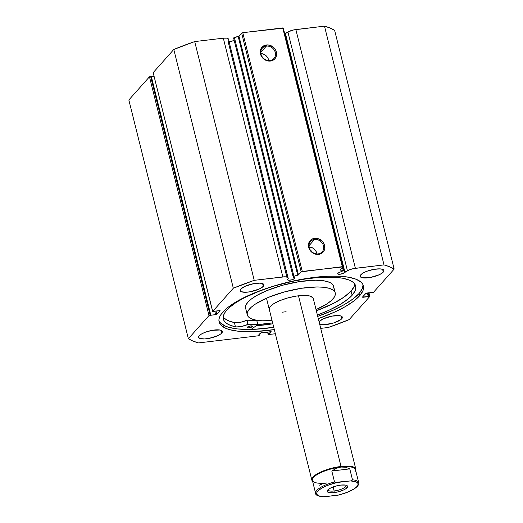 <?xml version="1.0" encoding="UTF-8"?>
<svg xmlns="http://www.w3.org/2000/svg" width="523" height="523" viewBox="0 0 523 523"><rect width="100%" height="100%" fill="white"/><g stroke="black" fill="none" stroke-linecap="round" stroke-linejoin="round"><path stroke-width="0.78" d="M343.336 270.613L338.394 272.895L337.688 273.791A3.713 1.092 -14 0 1 337.884 273.313A3.713 1.092 -14 0 1 341.244 271.797L343.389 270.522L342.382 267.41L343.336 270.613M284.793 34.087A3.713 1.092 166 0 0 285.192 33.753L344.716 272.503A3.713 1.092 -14 0 1 340.833 274.124A3.713 1.092 -14 0 1 337.695 273.804L338.414 274.235L340.806 274.13L344.716 272.503L285.192 33.753A3.713 1.092 166 0 0 285.388 33.322L344.912 272.071A3.713 1.092 -14 0 1 344.716 272.503L349.129 269.901L353.273 268.652L384.013 264.899L389.642 266.789L394.159 269.097L373.527 292.272L366.159 293.174L362.478 297.064L369.833 296.417L349.201 319.599L328.294 327.483L320.723 328.385L328.294 327.483A112.406 33.054 -14 0 0 349.201 319.599L369.833 296.417L368.99 292.749M229.139 41.507A3.713 1.092 166 0 0 234.18 40.323M294.527 278.471A3.713 1.092 -14 0 1 290.644 280.093A3.713 1.092 -14 0 1 287.506 279.772A3.713 1.092 -14 0 1 287.696 279.282L287.617 279.949L288.709 280.256L292.03 279.753L294.527 278.471L294.593 277.778L293.396 277.484A3.713 1.092 -14 0 1 294.717 277.975A3.713 1.092 -14 0 1 294.527 278.471M266.344 46.122A7.767 6.819 41.7 0 0 261.003 54.17A7.767 6.819 41.7 0 0 269.933 60.524L270.437 61.041A8.669 7.61 -138.3 0 1 260.454 53.947A8.669 7.61 -138.3 0 1 266.423 44.958L266.344 46.122L260.781 52.372L266.344 46.122A7.767 6.819 -138.3 0 1 274.307 50.182A7.767 6.819 -138.3 0 1 273.941 58.484A7.767 6.819 -138.3 0 1 269.933 60.524A7.767 6.819 -138.3 0 1 261.971 56.464A7.767 6.819 -138.3 0 1 262.343 48.162A7.767 6.819 -138.3 0 1 266.344 46.122L266.423 44.958L269.626 45.207L273.941 47.743L275.856 50.502L276.562 55.203L275.484 58.014L274.523 59.158L273.333 60.067L270.437 61.041L267.233 60.792L262.912 58.256L260.454 53.947L260.297 50.796L262.33 46.841L266.423 44.958A8.669 7.61 -138.3 0 1 276.399 52.052A8.669 7.61 -138.3 0 1 270.437 61.041L269.933 60.524A7.767 6.819 41.7 0 0 275.281 52.477A7.767 6.819 41.7 0 0 266.344 46.122M314.552 239.475A7.767 6.819 41.7 0 0 309.211 247.523A7.767 6.819 41.7 0 0 318.141 253.877L318.644 254.394A8.669 7.61 -138.3 0 1 308.668 247.301A8.669 7.61 -138.3 0 1 314.63 238.311L314.552 239.475L308.988 245.725L314.552 239.475A7.767 6.819 -138.3 0 1 322.514 243.535A7.767 6.819 -138.3 0 1 322.148 251.838A7.767 6.819 -138.3 0 1 318.141 253.877A7.767 6.819 -138.3 0 1 310.178 249.817A7.767 6.819 -138.3 0 1 310.551 241.515A7.767 6.819 -138.3 0 1 314.552 239.475L314.63 238.311L317.834 238.56L322.148 241.096L324.064 243.855L324.77 248.556L323.691 251.367L322.73 252.511L321.54 253.42L318.644 254.394L315.441 254.145L311.12 251.609L309.211 248.85L308.505 244.149L309.583 241.338L310.544 240.194L311.734 239.286L314.63 238.311A8.669 7.61 -138.3 0 1 324.606 245.405A8.669 7.61 -138.3 0 1 318.644 254.394L318.141 253.877A7.767 6.819 41.7 0 0 323.489 245.83A7.767 6.819 41.7 0 0 314.552 239.475M274.314 329.601A74.377 21.868 -14 0 1 219.098 321.9A74.377 21.868 -14 0 1 222.89 312.041A74.377 21.868 -14 0 1 300.653 279.491A74.377 21.868 -14 0 1 363.433 285.918A74.377 21.868 -14 0 1 359.634 295.776L359.072 293.508A74.377 21.868 166 0 0 363.047 284.806L362.38 288.474L359.072 293.508L359.634 295.776L362.942 290.742L363.57 288.402L363.498 286.212L362.727 284.192L361.275 282.368L356.359 279.347L348.946 277.268L339.309 276.216L327.836 276.229L314.951 277.301L294.083 280.812L272.973 286.303L253.433 293.318L242.129 298.541L228.826 306.694L225.537 309.394L220.896 314.611L219.582 317.075L218.96 319.416L219.032 321.606L219.797 323.626L221.255 325.45L226.165 328.47L229.577 329.634L238.142 331.209L254.694 331.589L274.392 329.588M341.728 318.782A12.238 3.596 -14 0 1 331.052 323.685A12.238 3.596 -14 0 1 319.658 324.116L324.463 324.672L333.484 323.018L340.754 319.664L341.728 318.782L342.362 317.206L341.996 316.578L339.97 315.735L332.105 316.088L323.286 318.801L319.05 321.671A12.238 3.596 -14 0 1 319.226 321.455A12.238 3.596 -14 0 1 332.02 316.101A12.238 3.596 -14 0 1 342.349 317.16A12.238 3.596 -14 0 1 341.728 318.782L341.042 316.023L341.728 318.782M221.732 333.053A12.238 3.596 -14 0 1 208.932 338.407A12.238 3.596 -14 0 1 198.603 337.355A12.238 3.596 -14 0 1 199.23 335.733L198.596 337.302L199.766 338.433L204.46 338.95L208.854 338.427L217.666 335.714L220.752 333.936L222.275 332.229L222.367 331.484L222 330.85L219.967 330.006L212.109 330.359L205.278 332.242L201.577 333.955L199.23 335.733A12.238 3.596 -14 0 1 212.024 330.373A12.238 3.596 -14 0 1 222.353 331.432A12.238 3.596 -14 0 1 221.732 333.053L221.039 330.294L221.732 333.053M383.3 272.084A12.238 3.596 -14 0 1 370.5 277.445A12.238 3.596 -14 0 1 360.17 276.386A12.238 3.596 -14 0 1 360.798 274.765L360.164 276.334L361.334 277.465L362.557 277.811L370.421 277.458L379.234 274.745L382.32 272.967L383.843 271.26L383.934 270.515L382.758 269.384L379.953 268.868L373.677 269.391L366.845 271.274L363.145 272.986L360.798 274.765A12.238 3.596 -14 0 1 373.592 269.41A12.238 3.596 -14 0 1 383.921 270.463A12.238 3.596 -14 0 1 383.3 272.084L382.607 269.325L383.3 272.084M263.298 286.362A12.238 3.596 -14 0 1 250.504 291.716A12.238 3.596 -14 0 1 240.175 290.657A12.238 3.596 -14 0 1 240.802 289.036L240.162 290.611L241.338 291.742L246.032 292.252L250.419 291.729L259.238 289.016L263.298 286.362L263.932 284.787L262.762 283.656L259.957 283.139L253.675 283.662L244.862 286.375L240.802 289.036A12.238 3.596 -14 0 1 253.596 283.682A12.238 3.596 -14 0 1 263.925 284.734A12.238 3.596 -14 0 1 263.298 286.362L262.611 283.597L263.298 286.362M267.554 332.072L268.149 334.465L275.353 333.779L268.234 334.543L268.423 334.079L269.423 333.962L271.247 331.922L270.698 331.693L260.689 332.968L258.427 335.269L259.192 335.413L258.074 335.838L198.518 342.918L192.882 341.035L188.372 338.727L208.997 315.552L216.816 314.388L220.006 310.557L212.698 311.401L233.33 288.225L254.23 280.335L284.767 276.804L287.415 277.242L288.304 278.805L287.696 279.282A3.713 1.092 -14 0 1 288.304 278.805L228.407 39.022A7.832 2.301 166 0 0 223.328 38.179L226.805 38.159L228.407 39.022L287.938 277.772A7.832 2.301 -14 0 0 282.851 276.929L254.23 280.335L194.706 41.585L223.328 38.179L282.851 276.929L223.328 38.179L194.706 41.585A112.406 33.054 166 0 0 173.799 49.476L194.706 41.585L254.23 280.335A112.406 33.054 -14 0 0 233.33 288.225L212.698 311.401L153.167 72.651L173.799 49.476L233.33 288.225L173.799 49.476L153.167 72.651L212.652 311.518L153.219 72.854M293.396 277.484L293.305 276.464L298.188 275.078L301.176 271.849L302.294 271.43L342.84 266.893L340.087 270.018L343.121 270.378L340.094 270.051L342.84 266.893L342.297 266.671L282.766 27.922L283.316 28.15L342.84 266.893L283.316 28.15L242.77 32.681L282.766 27.922L342.297 266.671L301.176 271.849L241.646 33.106L242.77 32.681L302.294 271.43L242.77 32.681L241.646 33.106L238.946 36.139L241.646 33.106L301.176 271.849L298.47 274.889L293.9 276.229L234.376 37.479L238.946 36.139L298.47 274.889L238.946 36.139L238.2 36.492L297.731 275.242L238.2 36.492L233.585 37.95L234.376 37.479L293.9 276.229L293.115 276.7L293.396 277.484M318.291 318.638L334.955 311.93L345.37 306.576L353.705 301.124L359.634 295.776A74.377 21.868 -14 0 1 318.291 318.638M284.473 34.289L287.898 31.949L293.749 29.909L324.482 26.15L330.118 28.039L334.628 30.347A112.406 33.054 166 0 0 324.482 26.15L384.013 264.899L355.392 268.306L295.861 29.556L324.482 26.15L384.013 264.899A112.406 33.054 -14 0 1 394.159 269.097L334.628 30.347L394.159 269.097L373.527 292.272L365.714 293.429L362.432 297.182L363.021 297.286L362.864 296.633L363.021 297.286L368.27 296.665L367.349 292.945L368.27 296.665L368.617 296.273L367.78 292.893L368.617 296.273L369.879 296.299M268.149 334.465L267.913 332.027L268.423 334.079L269.423 333.962L268.914 331.909L269.423 333.962L271.195 331.713L261.369 332.805L260.245 333.229L258.427 335.269L259.428 335.151L259.231 334.367L259.428 335.151L258.074 335.838L198.518 342.918A112.406 33.054 -14 0 1 188.372 338.727L128.841 99.978L149.473 76.803L151.265 76.299L210.789 315.049L151.265 76.299L149.473 76.803L208.997 315.552L188.372 338.727L128.841 99.978L149.473 76.803L208.997 315.552L210.122 315.127L150.598 76.378L210.122 315.127L215.692 314.813L214.763 311.093L215.692 314.813L216.816 314.388L215.96 310.95L216.816 314.388L220.091 310.636L212.652 311.518M151.35 76.633L154.01 76.319L151.35 76.633M228.701 41.461L231.8 41.199L234.291 40.258M368.447 292.815L369.284 296.195L368.447 292.815M268.194 334.341L267.626 332.059L268.194 334.341M218.915 320.743A74.377 21.868 166 0 0 273.745 327.333M317.723 316.369A74.377 21.868 166 0 0 359.072 293.508L353.136 298.855L344.801 304.308L334.387 309.662L317.723 316.369M219.229 321.351L220.686 323.181L225.603 326.202L229.009 327.365L237.579 328.941L254.126 329.32L273.83 327.32M256.263 325.744A77.502 22.79 166 0 0 272.869 323.809L256.263 325.744M272.718 322.868L257.839 324.574L251.066 329.425L257.819 324.646L256.793 320.396M272.64 322.874A74.377 21.868 -14 0 1 257.839 324.574L256.767 320.442M268.77 60.57A7.767 6.819 41.7 0 0 260.872 53.536L263.971 54.32L266.436 56.072L268.149 58.543L268.77 60.57M316.977 253.923A7.767 6.819 41.7 0 0 309.08 246.889L312.179 247.673L314.643 249.425L316.363 251.896L316.977 253.923M310.427 250.321L312.133 252.04M310.564 250.386A3.171 2.785 -138.3 0 1 312.126 252.034M340.264 269.79L340.355 270.169L340.264 269.79M295.861 29.556A7.832 2.301 166 0 0 287.898 31.949L347.429 270.698A7.832 2.301 -14 0 1 355.392 268.306L295.861 29.556M285.388 33.322L344.912 272.071L347.429 270.698L287.898 31.949L285.388 33.322M293.115 276.706L233.585 37.95L293.109 276.693M328.091 489.626A9.244 2.72 166 0 0 334.138 490.986L334.027 492.614A10.512 3.092 -14 0 1 327.437 490.352A10.512 3.092 -14 0 1 340.721 485.096L334.792 486.364L331.196 487.724L328.549 489.247L327.163 491.359L328.169 492.326L332.203 492.771L337.982 491.888L343.552 489.992L346.206 488.462L347.586 486.351L345.533 485.089L340.721 485.096A10.512 3.092 -14 0 1 346.854 485.514A10.512 3.092 -14 0 1 344.794 489.365A10.512 3.092 -14 0 1 334.027 492.614L334.138 490.986A9.244 2.72 -14 0 1 328.111 489.914A9.244 2.72 -14 0 1 328.091 489.626M333.125 486.926L334.138 490.986L333.125 486.926M326.385 482.984A22.208 6.531 -14 0 1 313.898 482.043A22.208 6.531 -14 0 1 318.246 473.916A22.208 6.531 -14 0 1 340.989 467.039L341.029 466.457A22.659 6.662 166 0 0 318.697 473.001A22.659 6.662 166 0 0 312.584 481.225A22.659 6.662 -14 0 1 311.826 480.049A22.659 6.662 -14 0 1 341.029 466.457L298.483 295.802L341.029 466.457A22.659 6.662 -14 0 1 355.803 469.079A22.659 6.662 -14 0 1 355.679 470.478A22.659 6.662 166 0 0 341.029 466.457L340.989 467.039A22.208 6.531 -14 0 1 354.908 471.824M358.758 482.886A22.208 6.531 166 0 0 352.502 479.813A22.208 6.531 -14 0 1 358.713 482.644L355.463 469.615A22.208 6.531 166 0 0 340.989 467.039L345.553 467.229L349.776 468.883L352.502 479.813L349.776 468.883L331.804 471.02L336.328 468.327L340.989 467.039A22.208 6.531 166 0 0 312.368 480.356L315.617 493.385A22.208 6.531 -14 0 1 334.53 481.951L331.804 471.02L334.53 481.951L334.995 482.389L350.613 480.905L351.776 480.624L352.502 479.813L351.776 480.624L350.613 480.905L356.268 481.925L357.948 483.415L358.092 484.357L356.961 486.527L354.045 488.907L346.945 492.398L339.074 494.895M322.907 496.817L337.91 495.17L324.142 496.811L318.481 495.784L316.801 494.294L316.99 492.306L319.043 490.005L322.756 487.606L327.803 485.311L336.845 482.539L350.613 480.905A21.299 6.263 -14 0 1 356.961 486.527A21.299 6.263 -14 0 1 337.91 495.17L338.505 495.072M326.842 482.932L322.547 483.808L319.108 485.292M349.776 468.883L345.553 467.229L340.989 467.039L336.328 468.327L331.804 471.02L349.776 468.883M323.528 496.85L324.142 496.811A21.299 6.263 -14 0 1 317.794 491.182A21.299 6.263 -14 0 1 336.845 482.539L334.53 481.951A22.208 6.531 166 0 0 315.572 493.143M345.932 485.174A9.244 2.72 -14 0 1 346.056 485.442A9.244 2.72 -14 0 1 334.138 490.986A9.244 2.72 166 0 0 345.932 485.174M252.328 326.6A2.72 0.798 -14 0 1 249.478 327.784A2.72 0.798 -14 0 1 247.189 327.548A2.72 0.798 -14 0 1 247.333 327.182L247.712 327.862L249.458 327.79L251.419 327.189L252.472 326.247L250.203 325.992L247.333 327.182A2.72 0.798 -14 0 1 250.177 325.999A2.72 0.798 -14 0 1 252.465 326.234A2.72 0.798 -14 0 1 252.328 326.6L252.171 325.979L252.328 326.6M352.136 295.266A68.206 20.057 -14 0 1 317.383 315.003L328.908 310.276L340.434 304.301L349.063 298.228L352.136 295.266L351.083 291.063L352.136 295.266L355.228 290.638L355.797 286.473L353.823 282.923L351.901 281.426L349.377 280.132L342.63 278.21L333.844 277.216L317.592 277.563L305.321 279.007L292.449 281.348L273.078 286.362L260.853 290.513L244.718 297.554L236.036 302.529L229.407 307.511L226.943 309.943A68.206 20.057 -14 0 1 298.313 280.184A68.206 20.057 -14 0 1 355.718 286.101A68.206 20.057 -14 0 1 352.136 295.266M316.337 310.799A68.206 20.057 166 0 0 351.083 291.063A68.206 20.057 166 0 0 354.803 284.094L354.182 286.434L351.083 291.063L344.095 297.051L333.949 303.118L316.337 310.799M223.223 316.905A68.206 20.057 166 0 0 234.382 322.586L235.428 326.79A68.206 20.057 -14 0 1 223.36 319.102A68.206 20.057 -14 0 1 226.943 309.943L224.766 312.8L223.511 315.513L223.197 318.043L223.831 320.357L225.393 322.41L227.878 324.188L231.238 325.652L236.625 326.921L241.371 326.502L248.164 324.352L257.813 324.58M224.347 318.206L226.832 319.984L230.192 321.449L235.579 322.717L242.077 321.906L246.993 320.161L256.715 320.377L257.767 324.58A62.093 18.259 -14 0 1 248.164 324.352L247.111 320.154A62.093 18.259 166 0 0 256.715 320.377L257.846 324.6M248.164 324.352L246.876 320.2L248.164 324.352M234.382 322.586A8.904 2.615 166 0 0 246.876 320.2L247.922 324.404A8.904 2.615 -14 0 1 235.435 326.79L234.382 322.586M269.482 309.91A22.659 6.662 -14 0 1 269.273 309.394A22.659 6.662 -14 0 1 288.735 297.679A22.659 6.662 -14 0 1 313.042 297.907L310.067 296.07L304.236 295.43L296.423 296.083L287.827 297.92L279.753 300.673L273.431 303.922L269.829 307.164L269.234 308.629L269.482 309.91M247.287 314.872A45.324 13.33 -14 0 0 247.706 315.912L248.588 317.03L251.576 318.873L256.093 320.141L261.958 320.782L272.065 320.592A45.324 13.33 -14 0 1 247.706 315.912L247.202 313.349L248.392 310.414L251.23 307.236L255.603 303.928L268.247 297.443L284.388 291.939L301.581 288.251L317.2 286.957L323.659 287.277L328.875 288.238L332.641 289.801L334.818 291.906A45.324 13.33 -14 0 1 335.243 292.945A45.324 13.33 -14 0 1 316.042 309.623L326.921 303.889L331.301 300.581L334.132 297.404L334.942 295.9L335.282 293.135L333.144 285.179L334.818 291.906A45.324 13.33 -14 0 0 286.212 291.448A45.324 13.33 -14 0 0 247.287 314.872L245.607 308.152A45.324 13.33 166 0 1 284.532 284.721A45.324 13.33 166 0 1 333.144 285.179L330.967 283.074L327.195 281.511L321.985 280.55L315.526 280.23L299.901 281.531L282.714 285.212L266.567 290.716L256.643 295.541L251.556 298.868L247.935 302.124L245.908 305.197L245.568 307.955M335.243 292.945L333.563 286.218A45.324 13.33 166 0 0 333.144 285.179L333.609 286.414M272.633 322.861A74.331 21.855 -14 0 1 257.832 324.561L272.666 322.861M282.021 312.218L286.107 311.734M313.297 299.189L313.042 297.907A22.659 6.662 -14 0 1 313.251 298.424L355.803 469.079M227.982 41.023L286.82 277.013M343.389 270.489L342.565 267.207M311.826 480.049L266.482 298.195M338.571 495.052C347.442 492.79 353.679 489.92 357.281 486.449C358.608 484.873 359.085 483.605 358.713 482.644M323.207 496.843C317.964 496.203 315.434 495.052 315.617 493.385"/></g></svg>

